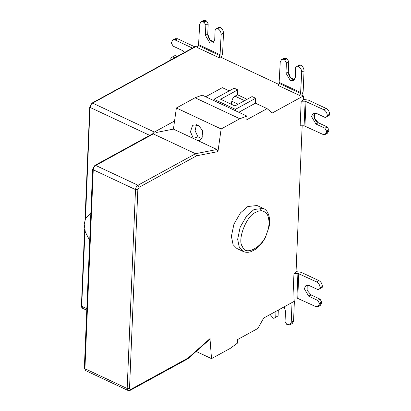 <?xml version="1.0" encoding="UTF-8"?>
<svg xmlns="http://www.w3.org/2000/svg" width="411" height="411" viewBox="0 0 411 411"><rect width="100%" height="100%" fill="white"/><g stroke="black" fill="none" stroke-linecap="round" stroke-linejoin="round"><path stroke-width="0.62" d="M196.283 46.011L196.895 46.027L92.619 103.11L92.007 103.089L196.283 46.011M275.987 311.322L275.745 317.169L273.87 318.381L273.156 318.047L270.13 314.528M273.87 318.381L278.077 315.889L278.319 310.048M289.925 324.808L292.257 323.529L293.562 321.037L291.224 322.316L289.925 324.808L286.76 324.413L285.054 321.52L285.475 311.266L284.237 306.806M275.745 317.169L278.077 315.889M291.224 322.316L292.036 302.537M294.374 301.258L293.562 321.037M219.361 27.008L220.075 27.342L219.361 27.008L215.148 29.494L214.712 39.744L213.021 42.97L209.826 42.883L205.402 35.367L205.839 25.122L204.139 22.23L206.471 20.951L208.172 23.843L207.735 34.092L209.867 39.8L213.802 42.035M204.139 22.23L200.964 21.829L203.301 20.55L205.757 20.617L206.471 20.951L208.172 23.843L207.735 34.092C207.894 37.442 209.369 39.949 212.163 41.609L214.023 42.035M200.964 21.829L199.664 24.311L198.534 45.59L220.013 55.68L218.904 57.643L197.403 47.584L198.534 45.59M221.288 57.458L222.608 53.553L223.481 33.127L221.149 34.401C221.026 31.822 219.89 29.895 217.743 28.621L217.029 28.282M220.075 27.342C222.223 28.616 223.358 30.548 223.481 33.127C223.358 30.548 222.223 28.616 220.075 27.342L217.743 28.621M205.839 25.122L208.172 23.843M221.149 34.401L220.013 55.68M278.555 84.301L220.183 56.944L218.904 57.643M299.922 64.763L300.641 65.097L299.922 64.763L295.709 67.25L295.273 77.499L293.582 80.726L290.392 80.643L285.964 73.127L286.4 62.878L284.7 59.985L287.032 58.706L288.738 61.599L288.296 71.848L290.428 77.556L294.368 79.791M284.7 59.985L281.53 59.585L283.862 58.305L286.318 58.372L287.032 58.706L288.738 61.599L288.296 71.848C288.455 75.203 289.935 77.705 292.724 79.364L294.589 79.796M281.53 59.585L280.23 62.066L279.095 83.346L300.58 93.436L299.465 95.398L277.964 85.339L279.095 83.346M301.849 95.213L303.169 91.309L304.042 70.882L301.71 72.161C301.587 69.577 300.451 67.651 298.304 66.376L297.59 66.043M300.641 65.097C302.789 66.376 303.924 68.303 304.042 70.882C303.924 68.303 302.789 66.376 300.641 65.097L298.304 66.376M286.4 62.878L288.738 61.599M301.71 72.161L300.58 93.436M255.647 98.255L252.066 96.58L234.943 105.951L220.625 99.236L237.743 89.865L234.162 88.19L213.931 99.262L213.874 100.603L235.359 110.672L235.411 109.331L255.647 98.255L255.442 103.176L267.078 108.632L272.293 112.989L303.421 95.953L300.744 94.7L299.465 95.398M196.453 124.687L195.097 130.724L197.963 136.796L201.909 138.646M200.861 139.771L198.21 140.742L193.376 138.471L197.963 136.796M156.057 132.542L173.416 129.116L193.376 138.471L190.442 131.756L192.446 125.751L193.92 124.862L198.837 125.73L202.376 130.41L202.859 136.488L199.618 140.47L198.21 140.742L216.921 149.506L217.958 151.608L221.139 128.972L239.813 118.748L246.996 116.123L235.359 110.672M243.178 251.45L236.911 248.516L233.078 244.653L231.398 236.32L233.936 224.144L240.486 212.852L247.843 206.512L257.055 205.526L263.323 208.464C267.207 209.79 271.029 216.16 269.077 226.98L265.239 237.722C262.655 242.613 259.408 246.482 255.493 249.323L250.715 251.743C248.013 252.595 245.501 252.498 243.178 251.45L239.341 247.586L237.666 239.259L240.199 227.083L246.754 215.79L254.111 209.451L263.323 208.464M259.834 207.755L261.524 210.822M213.874 100.603L202.238 95.152L195.055 97.772L239.813 118.748M237.743 89.865L237.537 94.787L235.01 96.169C233.371 97.232 232.302 98.923 231.804 101.234L231.311 104.245M237.537 94.787L247.124 99.282M255.442 103.176L238.801 112.285M213.931 99.262L235.411 109.331M205.68 96.765L222.32 87.656L229.225 90.893M267.078 108.632L246.841 119.709L246.996 116.123M195.055 97.772L176.381 107.995L221.139 128.972M176.381 107.995L173.416 129.116M327.218 116.344L329.55 115.07L325.337 117.556L327.218 116.344L327.254 115.527C327.13 112.948 325.995 111.021 323.847 109.747L326.18 108.468C328.327 109.742 329.463 111.669 329.586 114.248L329.55 115.07L327.675 116.277M329.55 115.07L329.586 114.248C329.463 111.669 328.327 109.742 326.18 108.468L308.337 100.084L303.272 99.4M324.885 128.211L327.218 126.937L318.268 122.73C315.473 121.075 313.999 118.568 313.84 115.214L314.523 112.922L314.379 118.255L318.268 122.73L327.218 126.937L328.918 129.825L328.887 130.647L327.582 133.128L325.25 134.407L326.55 131.926L326.586 131.104L324.885 128.211L315.931 124.009L311.507 116.493L313.197 113.266L316.388 113.349L325.337 117.556M304.094 125.787L300.158 125.802L301.171 101.204L305.142 101.188L304.094 125.787L322.794 134.34L325.25 134.407M327.218 126.937L328.918 129.825L326.586 131.104M305.142 101.188L323.847 109.747M301.171 101.204L303.246 100.068L303.421 95.953M322.322 287.232L322.358 286.41C322.229 283.831 321.094 281.905 318.946 280.631L316.609 281.91C318.761 283.184 319.897 285.106 320.02 287.69L319.989 288.507L322.322 287.232L318.114 289.724L309.164 285.537L305.979 285.455L304.289 288.697L308.723 296.203L317.677 300.39L320.01 299.11L311.06 294.928L307.135 290.377L307.192 285.291M319.989 288.507L318.114 289.724M296.054 271.614L301.099 272.293L318.946 280.631M317.677 300.39L319.383 303.277L319.347 304.099L318.047 306.591L320.38 305.311L321.685 302.82L321.715 302.003L320.01 299.11M318.047 306.591L315.602 306.529L296.896 298.016L297.908 273.397L293.968 273.413L296.028 272.288L302.167 125.797M319.383 303.277L321.715 302.003M316.609 281.91L297.908 273.397M293.968 273.413L292.92 298.032L296.896 298.016M196.134 351.431L211.511 358.639L230.186 348.415L237.481 343.113L237.63 339.532L257.861 328.456L263.698 318.047L294.826 301.011L294.949 298.021M210.021 339.049L211.511 358.639M129.516 388.493L127.174 388.503L127.996 390.45L85.745 370.65L84.923 368.703L127.174 388.503L135.507 189.594L93.256 169.794C93.482 167.858 94.304 166.409 95.722 165.443L153.303 133.919L195.554 153.719L196.607 155.82L139.165 187.267L137.849 189.589L129.516 388.493L130.693 389.453L188.13 358.012L210.124 338.494M149.732 135.383L90.158 107.461C90.384 105.524 91.206 104.075 92.619 103.11L154.387 132.054L174.552 121.014M154.387 132.054L152.784 133.714M197.994 46.541L196.895 46.027M174.773 57.787L172.707 56.816L175.04 55.536L177.11 56.507L175.04 55.536M172.795 39.965L175.127 38.685L177.583 38.747L175.25 40.026L172.795 39.965L171.495 42.446L171.459 43.263L173.159 46.155L182.114 50.363L184.606 52.403M172.707 56.816L170.827 58.023L170.863 59.929M175.25 40.026L192.451 48.108M177.583 38.747L194.788 46.833L177.583 38.747L174.177 39.713M89.696 240.492L85.293 231.943L84.204 224.262L85.529 218.56L89.408 214.316L90.816 213.705M202.346 21.578L205.757 20.617L206.471 20.951M222.608 53.553L223.481 33.127M328.918 129.825L328.887 130.647L326.206 133.38M326.18 108.468L308.337 100.084M282.907 59.333L286.318 58.372L287.032 58.706M303.169 91.309L304.042 70.882M85.498 218.621L90.04 106.613M84.985 230.879L81.702 305.522M86.772 310.248L82.647 308.317L81.82 306.37L86.834 308.718M205.757 20.617L203.419 21.891M207.735 34.092L205.402 35.367M220.275 54.833L198.79 44.737M286.318 58.372L283.986 59.652M288.296 71.848L285.964 73.127M300.837 92.588L279.357 82.498M255.812 212.343C246.559 215.241 236.793 240.461 242.521 246.662C245.249 256.675 263.071 246.919 266.785 233.386C269.472 226.8 269.729 220.645 267.556 214.927C264.412 210.442 260.497 209.579 255.812 212.343M231.804 101.234L238.133 104.204M244.602 100.664L235.01 96.169M329.586 114.248L327.254 115.527M326.55 131.926L328.887 130.647M318.268 122.73L315.931 124.009M304.952 125.961L306.005 101.363M311.06 294.928L308.723 296.203M320.02 287.69L322.358 286.41M321.685 302.82L319.347 304.099M298.766 273.567L297.754 298.186M217.958 151.608L196.607 155.82M127.996 390.45L130.236 390.322L130.693 389.453M85.745 370.65L84.347 368.035L84.923 368.703L93.256 169.794L92.686 169.127L94.864 165.417L95.722 165.443L137.973 185.243C136.555 186.209 135.733 187.657 135.507 189.594L137.849 189.589M216.921 149.506L195.554 153.719L137.973 185.243L139.165 187.267M85.02 219.787L89.752 106.983L92.007 103.089M82.647 308.317C81.902 307.993 81.491 307.187 81.414 305.892L84.625 229.323M187.919 358.721L209.898 339.219M130.236 390.322L187.812 358.808M89.408 214.316L90.826 213.545M84.347 368.035L92.686 169.127M94.864 165.417L153.514 133.313"/></g></svg>
